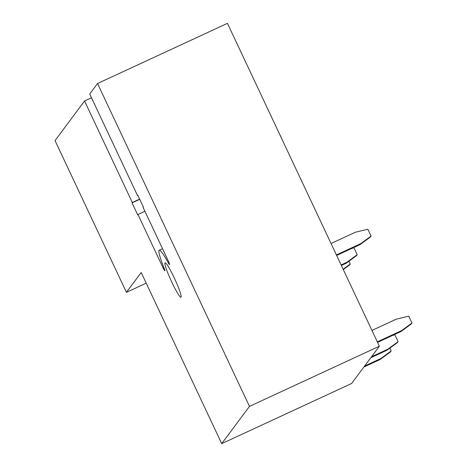 <?xml version="1.0" encoding="UTF-8"?>
<svg xmlns="http://www.w3.org/2000/svg" width="467" height="467" viewBox="0 0 467 467"><rect width="100%" height="100%" fill="white"/><g stroke="black" fill="none" stroke-linecap="round" stroke-linejoin="round"><path stroke-width="0.7" d="M169.083 262.816L168.459 263.108A3.789 0.403 -114.8 0 0 169.527 264.591A3.789 0.403 -114.8 0 0 168.208 260.784L143.141 207.517L143.416 207.155L137.777 195.171L137.502 195.539L89.722 94.001L97.533 83.511L227.441 23.35L379.373 346.222L351.628 383.489L221.72 443.65L141.192 272.518L126.434 292.336L146.212 283.183M126.434 292.336L55.036 140.602L84.539 100.971L91.491 97.749M379.373 346.222L249.466 406.383L221.72 443.65M249.466 406.383L97.533 83.511M168.459 263.108A32.836 3.491 -114.8 0 0 159.229 250.23A32.836 3.491 -114.8 0 0 164.296 268.694A3.789 0.403 -114.8 0 1 164.886 270.825A3.789 0.403 -114.8 0 1 163.018 267.754L163.783 267.404M84.539 100.971L132.319 202.509L132.044 202.876L137.683 214.855L137.952 214.487L163.018 267.754M171.663 281.864A18.943 2.014 -114.8 0 0 180.992 297.216A18.943 2.014 -114.8 0 0 174.395 278.192A18.943 2.014 -114.8 0 0 165.067 262.839A18.943 2.014 -114.8 0 0 171.663 281.864M137.502 195.539L137.87 195.369M137.952 214.487L144.904 211.271M132.044 202.876L139.726 199.316M132.319 202.509L139.633 199.123M377.564 342.375L400.914 331.558L401.643 330.578L377.318 341.844M400.914 331.558L411.24 323.999L411.964 323.018L401.643 330.578M371.948 330.438L396.279 319.171L408.748 316.177L411.964 323.018M336.654 255.437L360.01 244.62L360.734 243.646L336.409 254.912M360.01 244.62L370.331 237.061L371.061 236.086L360.734 243.646M331.039 243.5L355.369 232.233L367.838 229.239L371.061 236.086M370.827 357.704L387.044 350.192L387.773 349.217L371.551 356.724M387.044 350.192L397.364 342.632L398.094 341.657L387.773 349.217M392.84 335.3L394.872 334.81L398.094 341.657M341.371 265.46L346.135 263.26L346.864 262.279L341.126 264.935M346.135 263.26L356.455 255.7L357.185 254.719L346.864 262.279M351.931 248.362L353.963 247.872L357.185 254.719M363.886 367.021L380.109 359.508L380.833 358.533L364.616 366.04M380.109 359.508L390.43 351.949L391.159 350.974L380.833 358.533M389.828 348.154L391.159 350.974M343.303 269.57L349.52 265.017L350.25 264.036L343.146 269.237M348.919 261.216L350.25 264.036M299.843 177.203L302.114 181.891M279.389 133.737L281.659 138.425M162.522 248.707L159.229 250.23"/></g></svg>
